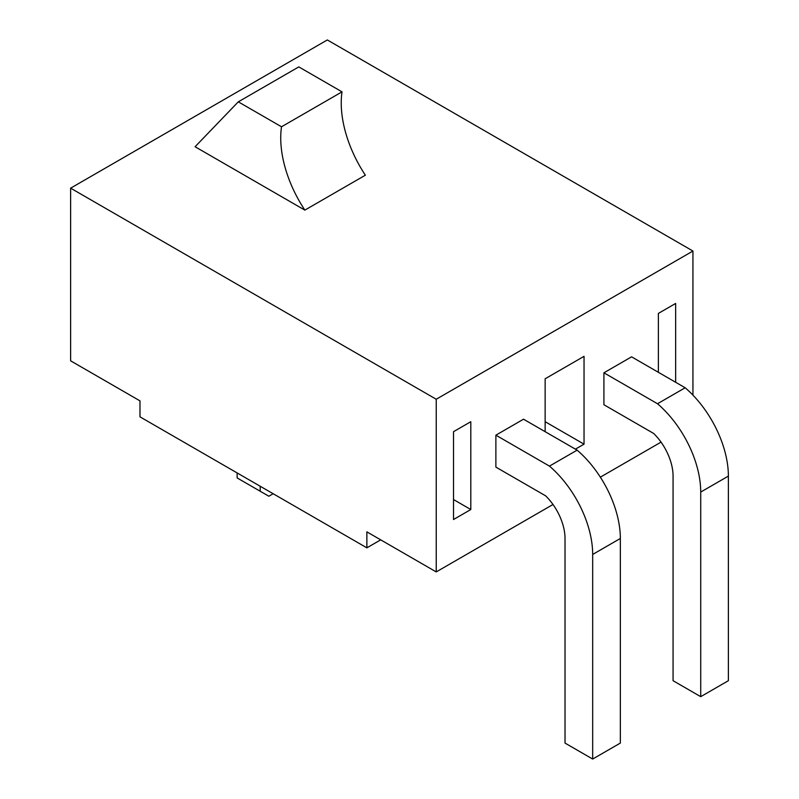 <?xml version="1.0" encoding="UTF-8"?>
<svg xmlns="http://www.w3.org/2000/svg" width="799" height="799" viewBox="0 0 799 799"><rect width="100%" height="100%" fill="white"/><g stroke="black" fill="none" stroke-linecap="round" stroke-linejoin="round"><path stroke-width="1.2" d="M692.943 395.135L692.943 251.036L327.33 39.95L70.622 188.165L70.622 360.828L139.985 400.868L139.985 416.838L366.871 547.834L366.871 531.864L436.234 571.914L552.998 504.499M700.723 696.668L673.068 680.698L673.068 476.104A40.729 23.521 60 0 0 653.662 433.458L603.914 404.743L603.914 372.803L631.58 356.833L685.162 387.775A79.85 46.102 -120 0 1 728.378 476.104L728.378 680.698L700.723 696.668L700.723 492.064A79.85 46.102 -120 0 0 657.507 403.745L685.162 387.775M600.349 477.163L661.043 442.127M692.943 251.036L436.234 399.25L436.234 571.914M592.678 759.05L565.023 743.08L565.023 538.476A40.729 23.521 60 0 0 545.617 495.829L495.879 467.115L495.879 435.175L523.535 419.205L577.128 450.147A79.85 46.102 -120 0 1 620.344 538.476L620.344 743.08L592.678 759.05L592.678 554.446A79.85 46.102 -120 0 0 549.462 466.117L577.128 450.147M453.522 431.69L470.811 421.702L470.811 509.532L453.522 519.52L453.522 431.69M658.376 372.304L658.376 313.418L675.654 303.44L675.654 382.282M545.138 431.69L545.138 378.786L584.039 356.334L584.039 444.164L575.4 449.148M70.622 188.165L436.234 399.25M380.704 539.854L366.871 547.834M281.518 126.781A91.675 52.934 -120 0 0 304.858 210.117L365.363 175.191A91.675 52.934 -120 0 1 342.022 91.845L298.806 66.896L238.302 101.833L281.518 126.781L342.022 91.845M304.858 210.117L195.086 146.736L238.302 101.833M237.143 472.938L237.143 477.932L268.844 496.229L273.158 493.732M260.194 491.235L260.194 486.251M453.522 499.555L470.811 509.532M545.138 421.702L584.039 444.164M549.462 466.117L495.879 435.175M657.507 403.745L603.914 372.803M592.678 554.446L620.344 538.476M700.723 492.064L728.378 476.104"/></g></svg>
